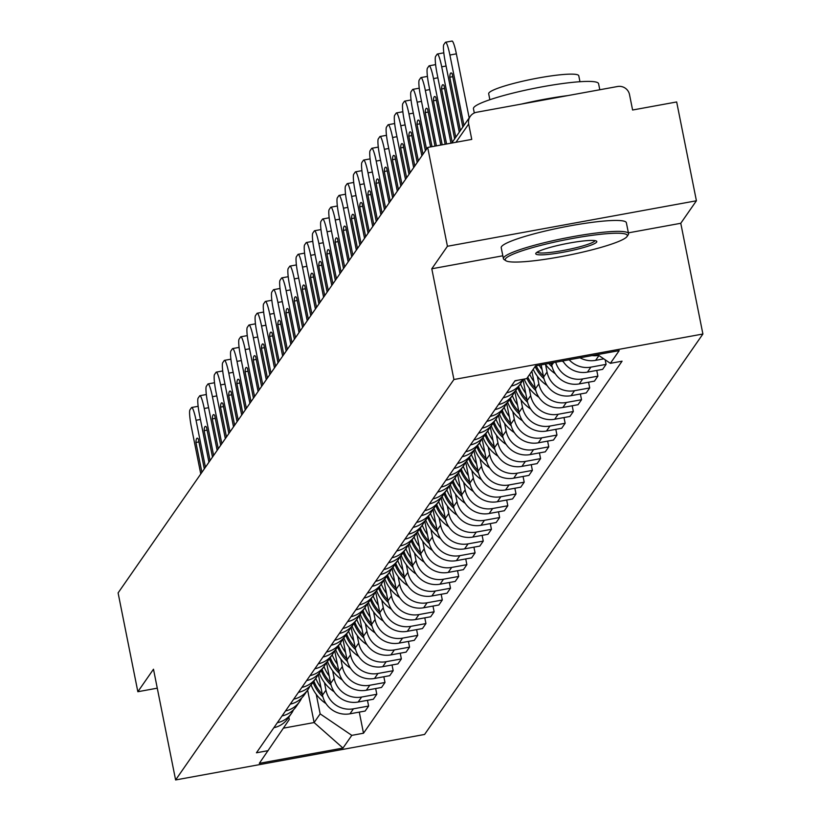 <?xml version="1.0" encoding="UTF-8"?>
<svg xmlns="http://www.w3.org/2000/svg" width="821" height="821" viewBox="0 0 821 821"><rect width="100%" height="100%" fill="white"/><g stroke="black" fill="none" stroke-linecap="round" stroke-linejoin="round"><path stroke-width="1.23" d="M696.413 200.776L447.435 246.269L427.69 147.452L118.101 592.906L137.846 691.723L153.486 669.218L175.612 779.95L424.59 734.456L702.899 334.014L680.773 223.281L696.413 200.776L676.668 101.958L632.601 110.014L629.522 94.62A10.211 10.047 34.8 0 0 617.587 86.503L476.662 112.251A10.211 10.047 34.8 0 0 468.688 124.002L455.983 142.279M447.435 246.269L431.795 268.775L453.921 379.507L175.612 779.95M427.69 147.452L471.757 139.396L468.688 124.002M137.846 691.723L157.273 688.172M318.302 674.195L322.489 695.151A23.481 23.101 34.8 0 0 349.962 713.808L365.15 711.037L368.619 706.05L353.43 708.821A23.481 23.101 -145.2 0 1 325.958 690.163L324.439 682.579M273.875 727.704A23.481 23.101 34.8 0 0 287.997 718.375L291.455 713.398A23.481 23.101 -145.2 0 1 277.334 722.716M367.469 700.323L368.619 706.05M293.508 709.775A23.481 23.101 -145.2 0 1 291.455 713.398M326.491 662.414L330.678 683.37A23.481 23.101 34.8 0 0 358.151 702.027L373.339 699.246L376.808 694.268L361.62 697.039A23.481 23.101 -145.2 0 1 334.147 678.382L332.628 670.798M282.065 715.922A23.481 23.101 34.8 0 0 296.186 706.594L299.644 701.606A23.481 23.101 -145.2 0 1 285.523 710.935M375.659 688.542L376.808 694.268M301.697 697.994A23.481 23.101 -145.2 0 1 299.644 701.606M334.681 650.632L338.868 671.588A23.481 23.101 34.8 0 0 366.34 690.245L381.529 687.464L384.987 682.487L369.809 685.258A23.481 23.101 -145.2 0 1 342.336 666.601L340.818 659.017M290.254 704.141A23.481 23.101 34.8 0 0 304.375 694.812L307.834 689.825A23.481 23.101 -145.2 0 1 293.713 699.153M383.848 676.761L384.987 682.487M309.886 686.212A23.481 23.101 -145.2 0 1 307.834 689.825M342.87 638.851L347.057 659.807A23.481 23.101 34.8 0 0 374.53 678.464L389.718 675.683L393.177 670.706L377.988 673.477A23.481 23.101 -145.2 0 1 350.526 654.819L349.007 647.235M298.444 692.36A23.481 23.101 34.8 0 0 312.555 683.031L316.023 678.043A23.481 23.101 -145.2 0 1 301.902 687.372M392.038 664.979L393.177 670.706M318.076 674.431A23.481 23.101 -145.2 0 1 316.023 678.043M351.06 627.07L355.247 648.026A23.481 23.101 34.8 0 0 382.719 666.683L397.908 663.902L401.366 658.924L386.178 661.695A23.481 23.101 -145.2 0 1 358.715 643.038L357.197 635.454M306.633 680.578A23.481 23.101 34.8 0 0 320.744 671.25L324.213 666.262A23.481 23.101 -145.2 0 1 310.092 675.591M400.227 653.198L401.366 658.924M326.265 662.65A23.481 23.101 -145.2 0 1 324.213 666.262M359.249 615.288L363.436 636.244A23.481 23.101 34.8 0 0 390.909 654.901L406.097 652.12L409.556 647.133L394.367 649.914A23.481 23.101 -145.2 0 1 366.905 631.257L365.386 623.673M314.812 668.797A23.481 23.101 34.8 0 0 328.934 659.468L332.402 654.481A23.481 23.101 -145.2 0 1 318.281 663.809M408.417 641.417L409.556 647.133M334.455 650.868A23.481 23.101 -145.2 0 1 332.402 654.481M367.439 603.507L371.626 624.463A23.481 23.101 34.8 0 0 399.098 643.12L414.287 640.339L417.745 635.351L402.557 638.133A23.481 23.101 -145.2 0 1 375.084 619.475L373.576 611.881M323.002 657.005A23.481 23.101 34.8 0 0 337.123 647.687L340.592 642.699A23.481 23.101 -145.2 0 1 326.471 652.028M416.606 629.635L417.745 635.351M342.644 639.087A23.481 23.101 -145.2 0 1 340.592 642.699M375.628 591.725L379.815 612.671A23.481 23.101 34.8 0 0 407.288 631.328L422.466 628.558L425.935 623.57L410.746 626.351A23.481 23.101 -145.2 0 1 383.274 607.694L381.765 600.1M331.191 645.224A23.481 23.101 34.8 0 0 345.313 635.906L348.781 630.918A23.481 23.101 -145.2 0 1 334.66 640.247M424.796 617.844L425.935 623.57M350.834 627.306A23.481 23.101 -145.2 0 1 348.781 630.918M383.818 579.944L388.005 600.89A23.481 23.101 34.8 0 0 415.467 619.547L430.656 616.776L434.124 611.789L418.936 614.57A23.481 23.101 -145.2 0 1 391.463 595.913L389.954 588.318M339.381 633.443A23.481 23.101 34.8 0 0 353.502 624.124L356.971 619.137A23.481 23.101 -145.2 0 1 342.85 628.465M432.985 606.062L434.124 611.789M359.013 615.524A23.481 23.101 -145.2 0 1 356.971 619.137M392.007 568.163L396.194 589.109A23.481 23.101 34.8 0 0 423.657 607.766L438.845 604.995L442.314 600.007L427.125 602.788A23.481 23.101 -145.2 0 1 399.653 584.131L398.134 576.537M347.57 621.661A23.481 23.101 34.8 0 0 361.692 612.343L365.16 607.355A23.481 23.101 -145.2 0 1 351.039 616.684M441.164 594.281L442.314 600.007M367.203 603.743A23.481 23.101 -145.2 0 1 365.16 607.355M400.196 556.381L404.384 577.327A23.481 23.101 34.8 0 0 431.846 595.984L447.035 593.214L450.503 588.226L435.315 591.007A23.481 23.101 -145.2 0 1 407.842 572.35L406.323 564.756M355.76 609.88A23.481 23.101 34.8 0 0 369.881 600.562L373.35 595.574A23.481 23.101 -145.2 0 1 359.229 604.892M449.354 582.5L450.503 588.226M375.392 591.962A23.481 23.101 -145.2 0 1 373.35 595.574M408.376 544.6L412.563 565.546A23.481 23.101 34.8 0 0 440.035 584.203L455.224 581.432L458.693 576.445L443.504 579.216A23.481 23.101 -145.2 0 1 416.031 560.558L414.513 552.974M363.949 598.099A23.481 23.101 34.8 0 0 378.071 588.78L381.529 583.793A23.481 23.101 -145.2 0 1 367.418 593.111M457.543 570.718L458.693 576.445M383.581 580.18A23.481 23.101 -145.2 0 1 381.529 583.793M416.565 532.819L420.752 553.765A23.481 23.101 34.8 0 0 448.225 572.422L463.413 569.651L466.882 564.663L451.694 567.434A23.481 23.101 -145.2 0 1 424.221 548.777L422.702 541.193M372.139 586.317A23.481 23.101 34.8 0 0 386.26 576.989L389.718 572.011A23.481 23.101 -145.2 0 1 375.597 581.33M465.733 558.937L466.882 564.663M391.771 568.389A23.481 23.101 -145.2 0 1 389.718 572.011M424.755 521.037L428.942 541.983A23.481 23.101 34.8 0 0 456.414 560.64L471.603 557.87L475.072 552.882L459.883 555.653A23.481 23.101 -145.2 0 1 432.41 536.996L430.892 529.412M380.328 574.536A23.481 23.101 34.8 0 0 394.449 565.207L397.908 560.23A23.481 23.101 -145.2 0 1 383.787 569.548M473.922 547.155L475.072 552.882M399.96 556.607A23.481 23.101 -145.2 0 1 397.908 560.23M432.944 509.246L437.131 530.202A23.481 23.101 34.8 0 0 464.604 548.859L479.792 546.088L483.261 541.101L468.073 543.871A23.481 23.101 -145.2 0 1 440.6 525.214L439.081 517.63M388.518 562.754A23.481 23.101 34.8 0 0 402.639 553.426L406.097 548.449A23.481 23.101 -145.2 0 1 391.976 557.767M482.112 535.374L483.261 541.101M408.15 544.826A23.481 23.101 -145.2 0 1 406.097 548.449M441.134 497.464L445.321 518.42A23.481 23.101 34.8 0 0 472.793 537.078L487.982 534.297L491.44 529.319L476.252 532.09A23.481 23.101 -145.2 0 1 448.789 513.433L447.271 505.849M396.707 550.973A23.481 23.101 34.8 0 0 410.828 541.644L414.287 536.667A23.481 23.101 -145.2 0 1 400.166 545.986M490.301 523.593L491.44 529.319M416.339 533.045A23.481 23.101 -145.2 0 1 414.287 536.667M449.323 485.683L453.51 506.639A23.481 23.101 34.8 0 0 480.983 525.296L496.171 522.515L499.63 517.538L484.441 520.309A23.481 23.101 -145.2 0 1 456.979 501.652L455.46 494.068M404.897 539.192A23.481 23.101 34.8 0 0 419.008 529.863L422.476 524.876A23.481 23.101 -145.2 0 1 408.355 534.204M498.491 511.811L499.63 517.538M424.529 521.263A23.481 23.101 -145.2 0 1 422.476 524.876M457.513 473.902L461.7 494.858A23.481 23.101 34.8 0 0 489.172 513.515L504.361 510.734L507.819 505.757L492.631 508.527A23.481 23.101 -145.2 0 1 465.168 489.87L463.649 482.286M413.076 527.41A23.481 23.101 34.8 0 0 427.197 518.082L430.666 513.094A23.481 23.101 -145.2 0 1 416.545 522.423M506.68 500.03L507.819 505.757M432.718 509.482A23.481 23.101 -145.2 0 1 430.666 513.094M465.702 462.12L469.889 483.076A23.481 23.101 34.8 0 0 497.362 501.734L512.55 498.952L516.009 493.975L500.82 496.746A23.481 23.101 -145.2 0 1 473.348 478.089L471.839 470.505M421.265 515.629A23.481 23.101 34.8 0 0 435.387 506.3L438.855 501.313A23.481 23.101 -145.2 0 1 424.734 510.641M514.87 488.249L516.009 493.975M440.908 497.7A23.481 23.101 -145.2 0 1 438.855 501.313M473.891 450.339L478.079 471.295A23.481 23.101 34.8 0 0 505.551 489.952L520.74 487.171L524.198 482.184L509.01 484.965A23.481 23.101 -145.2 0 1 481.537 466.307L480.028 458.723M429.455 503.848A23.481 23.101 34.8 0 0 443.576 494.519L447.045 489.532A23.481 23.101 -145.2 0 1 432.924 498.86M523.059 476.467L524.198 482.184M449.097 485.919A23.481 23.101 -145.2 0 1 447.045 489.532M482.081 438.558L486.268 459.514A23.481 23.101 34.8 0 0 513.741 478.171L528.919 475.39L532.388 470.402L517.199 473.183A23.481 23.101 -145.2 0 1 489.727 454.526L488.218 446.942M437.644 492.056A23.481 23.101 34.8 0 0 451.766 482.738L455.234 477.75A23.481 23.101 -145.2 0 1 441.113 487.079M531.249 464.686L532.388 470.402M457.276 474.138A23.481 23.101 -145.2 0 1 455.234 477.75M490.27 426.776L494.458 447.732A23.481 23.101 34.8 0 0 521.92 466.379L537.108 463.608L540.577 458.621L525.389 461.402A23.481 23.101 -145.2 0 1 497.916 442.745L496.397 435.151M445.834 480.275A23.481 23.101 34.8 0 0 459.955 470.956L463.424 465.969A23.481 23.101 -145.2 0 1 449.303 475.297M539.428 452.894L540.577 458.621M465.466 462.356A23.481 23.101 -145.2 0 1 463.424 465.969M498.46 414.995L502.647 435.941A23.481 23.101 34.8 0 0 530.109 454.598L545.298 451.827L548.767 446.84L533.578 449.621A23.481 23.101 -145.2 0 1 506.105 430.963L504.587 423.369M454.023 468.493A23.481 23.101 34.8 0 0 468.144 459.175L471.613 454.187A23.481 23.101 -145.2 0 1 457.492 463.516M547.617 441.113L548.767 446.84M473.655 450.575A23.481 23.101 -145.2 0 1 471.613 454.187M506.649 403.214L510.826 424.159A23.481 23.101 34.8 0 0 538.299 442.817L553.487 440.046L556.956 435.058L541.768 437.839A23.481 23.101 -145.2 0 1 514.295 419.182L512.776 411.588M462.213 456.712A23.481 23.101 34.8 0 0 476.334 447.394L479.792 442.406A23.481 23.101 -145.2 0 1 465.681 451.735M555.807 429.332L556.956 435.058M481.845 438.794A23.481 23.101 -145.2 0 1 479.792 442.406M514.829 391.432L519.016 412.378A23.481 23.101 34.8 0 0 546.488 431.035L561.677 428.264L565.146 423.277L549.957 426.058A23.481 23.101 -145.2 0 1 522.484 407.401L520.966 399.806M470.402 444.931A23.481 23.101 34.8 0 0 484.523 435.612L487.982 430.625A23.481 23.101 -145.2 0 1 473.871 439.953M563.996 417.55L565.146 423.277M490.034 427.012A23.481 23.101 -145.2 0 1 487.982 430.625M523.018 379.651L527.205 400.597A23.481 23.101 34.8 0 0 554.678 419.254L569.866 416.483L573.335 411.495L558.147 414.277A23.481 23.101 -145.2 0 1 530.674 395.619L529.155 388.025M478.592 433.149A23.481 23.101 34.8 0 0 492.713 423.831L496.171 418.843A23.481 23.101 -145.2 0 1 482.05 428.162M572.186 405.769L573.335 411.495M498.224 415.231A23.481 23.101 -145.2 0 1 496.171 418.843M531.875 371.184L535.395 388.815A23.481 23.101 34.8 0 0 562.867 407.473L578.056 404.702L581.525 399.714L566.336 402.485A23.481 23.101 -145.2 0 1 538.863 383.828L537.345 376.244M486.781 421.368A23.481 23.101 34.8 0 0 500.902 412.05L504.361 407.062A23.481 23.101 -145.2 0 1 490.24 416.38M580.375 393.988L581.525 399.714M506.413 403.439A23.481 23.101 -145.2 0 1 504.361 407.062M541.162 364.893L543.584 377.034A23.481 23.101 34.8 0 0 571.057 395.691L586.245 392.92L589.704 387.933L574.526 390.704A23.481 23.101 -145.2 0 1 547.053 372.046L545.534 364.462M494.971 409.587A23.481 23.101 34.8 0 0 509.092 400.258L512.55 395.281A23.481 23.101 -145.2 0 1 498.429 404.599M588.565 382.206L589.704 387.933M514.603 391.658A23.481 23.101 -145.2 0 1 512.55 395.281M551.332 363.036L551.774 365.253A23.481 23.101 34.8 0 0 579.246 383.91L594.435 381.139L597.893 376.151L582.705 378.922A23.481 23.101 -145.2 0 1 555.725 362.225M503.16 397.805A23.481 23.101 34.8 0 0 517.271 388.477L520.74 383.499A23.481 23.101 -145.2 0 1 506.619 392.818M596.754 370.425L597.893 376.151M522.792 379.877A23.481 23.101 -145.2 0 1 520.74 383.499M562.847 360.932A23.481 23.101 34.8 0 0 587.436 372.129L602.624 369.358L606.083 364.37L590.894 367.141A23.481 23.101 -145.2 0 1 569.158 359.772M511.35 386.024A23.481 23.101 34.8 0 0 523.449 379.199M605.169 359.783L606.083 364.37M517.569 380.277A23.481 23.101 -145.2 0 1 514.808 381.036M580.006 357.792A23.481 23.101 34.8 0 0 595.625 360.347L603.794 358.849M598.745 355.421A23.481 23.101 -145.2 0 1 592.115 355.575M307.629 690.122L314.115 722.552L320.149 713.87L316.249 694.361M288.818 717.195L289.279 719.504L259.323 763.335L342.983 748.054L314.115 722.552L283.399 728.165M320.149 713.87L351.799 735.359L363.498 733.225L622.072 361.178L610.372 363.323L619.188 350.629L535.538 365.92L526.713 378.604L515.013 380.749L256.439 752.785L268.139 750.651M351.799 735.359L342.983 748.054M702.899 334.014L453.921 379.507M680.773 223.281L628.383 232.856M502.832 255.793L431.795 268.775M359.28 712.105L363.498 733.225M610.372 363.323L597.524 354.59M313.047 682.323A38.792 38.156 34.8 0 0 322.91 696.896M326.009 703.618A38.792 38.156 -145.2 0 1 311.077 684.94M205.435 467.241L196.045 420.27A15.312 1.97 -100.4 0 0 191.724 407.473A15.312 1.97 -100.4 0 0 191.498 407.647L189.969 409.833A15.312 1.97 79.6 0 0 191.375 426.992L200.765 473.963M204.306 468.863L198.333 438.989A31.65 4.074 -100.4 0 0 197.153 438.188A31.65 4.074 -100.4 0 0 195.921 442.468L201.894 472.342M322.325 694.289A38.792 38.156 -145.2 0 1 313.889 681.122M321.011 687.762A38.792 38.156 -145.2 0 1 315.808 678.362M191.724 407.473L198.148 406.303A15.312 1.97 -100.4 0 0 197.974 406.457M198.918 441.924L195.921 442.468M321.237 670.541A38.792 38.156 34.8 0 0 331.099 685.114M334.198 691.836A38.792 38.156 -145.2 0 1 319.266 673.158M213.624 455.46L204.234 408.489A15.312 1.97 -100.4 0 0 199.914 395.691A15.312 1.97 -100.4 0 0 199.688 395.866L198.159 398.052A15.312 1.97 79.6 0 0 199.565 415.21L208.945 462.182M212.495 457.081L206.523 427.207A31.65 4.074 -100.4 0 0 205.342 426.407A31.65 4.074 -100.4 0 0 204.111 430.686L210.073 460.56M330.504 682.508A38.792 38.156 -145.2 0 1 322.078 669.341M329.2 675.981A38.792 38.156 -145.2 0 1 323.997 666.58M199.914 395.691L206.338 394.521A15.312 1.97 -100.4 0 0 206.153 394.675M207.108 430.132L204.111 430.686M329.426 658.76A38.792 38.156 34.8 0 0 339.289 673.333M342.388 680.055A38.792 38.156 -145.2 0 1 327.456 661.377M221.814 443.679L212.423 396.707A15.312 1.97 -100.4 0 0 208.093 383.91A15.312 1.97 -100.4 0 0 207.877 384.084L206.348 386.27A15.312 1.97 79.6 0 0 207.754 403.429L217.134 450.401M220.685 445.3L214.712 415.426A31.65 4.074 -100.4 0 0 213.532 414.626A31.65 4.074 -100.4 0 0 212.3 418.905L218.263 448.779M338.693 670.726A38.792 38.156 -145.2 0 1 330.268 657.549M337.39 664.199A38.792 38.156 -145.2 0 1 332.187 654.799M208.093 383.91L214.527 382.74A15.312 1.97 -100.4 0 0 214.343 382.894M215.297 418.351L212.3 418.905M337.616 646.979A38.792 38.156 34.8 0 0 347.478 661.552M350.577 668.273A38.792 38.156 -145.2 0 1 335.645 649.596M230.003 431.897L220.613 384.926A15.312 1.97 -100.4 0 0 216.282 372.129A15.312 1.97 -100.4 0 0 216.067 372.293L214.538 374.489A15.312 1.97 79.6 0 0 215.944 391.648L225.323 438.619M228.874 433.519L222.901 403.645A31.65 4.074 -100.4 0 0 221.721 402.844A31.65 4.074 -100.4 0 0 220.49 407.124L226.452 436.998M346.883 658.945A38.792 38.156 -145.2 0 1 338.457 645.768M345.579 652.418A38.792 38.156 -145.2 0 1 340.376 643.017M216.282 372.129L222.717 370.959A15.312 1.97 -100.4 0 0 222.532 371.113M223.486 406.569L220.49 407.124M345.805 635.197A38.792 38.156 34.8 0 0 355.667 649.77M358.767 656.492A38.792 38.156 -145.2 0 1 343.835 637.814M238.182 420.116L228.802 373.145A15.312 1.97 -100.4 0 0 224.472 360.347A15.312 1.97 -100.4 0 0 224.246 360.511L222.727 362.708A15.312 1.97 79.6 0 0 224.133 379.866L233.513 426.838M237.053 421.737L231.091 391.863A31.65 4.074 -100.4 0 0 229.911 391.063A31.65 4.074 -100.4 0 0 228.679 395.342L234.642 425.216M355.072 647.164A38.792 38.156 -145.2 0 1 346.647 633.986M353.769 640.637A38.792 38.156 -145.2 0 1 348.556 631.236M224.472 360.347L230.896 359.177A15.312 1.97 -100.4 0 0 230.722 359.331M231.676 394.788L228.679 395.342M353.995 623.416A38.792 38.156 34.8 0 0 363.857 637.989M366.956 644.711A38.792 38.156 -145.2 0 1 352.024 626.033M246.372 408.335L236.992 361.363A15.312 1.97 -100.4 0 0 232.661 348.566A15.312 1.97 -100.4 0 0 232.435 348.73L230.917 350.926A15.312 1.97 79.6 0 0 232.322 368.085L241.702 415.057M245.243 409.956L239.28 380.082A31.65 4.074 -100.4 0 0 238.09 379.281A31.65 4.074 -100.4 0 0 236.859 383.561L242.831 413.435M363.262 635.372A38.792 38.156 -145.2 0 1 354.836 622.205M361.958 628.855A38.792 38.156 -145.2 0 1 356.745 619.455M232.661 348.566L239.085 347.396A15.312 1.97 -100.4 0 0 238.911 347.55M239.865 383.007L236.859 383.561M627.018 236.54A62.273 7.851 168.7 0 0 627.039 236.52A62.273 7.851 168.7 0 0 572.586 238.449A62.273 7.851 168.7 0 0 505.52 258.748A62.273 7.851 168.7 0 0 505.89 260.729A62.273 7.851 168.7 0 0 567.722 255.352A62.273 7.851 168.7 0 0 627.018 236.54M505.89 260.729L504.115 259.559A63.812 8.036 -11.3 0 1 503.406 258.656A63.812 8.036 -11.3 0 1 503.725 257.527A63.812 8.036 -11.3 0 1 568.471 237.474A63.812 8.036 -11.3 0 1 628.547 233.646A63.812 8.036 -11.3 0 1 628.239 234.755A63.812 8.036 -11.3 0 1 628.219 234.775L627.039 236.52M596.651 242.092A31.136 3.92 -11.3 0 1 563.114 252.242A31.136 3.92 -11.3 0 1 535.887 253.207A31.136 3.92 -11.3 0 1 535.897 253.196A31.136 3.92 -11.3 0 1 565.546 243.786A31.136 3.92 -11.3 0 1 596.457 241.107A31.136 3.92 -11.3 0 1 596.651 242.092M537.078 252.211A29.607 3.736 168.7 0 0 565.885 249.974A29.607 3.736 168.7 0 0 594.856 240.881A29.607 3.736 168.7 0 0 594.979 240.635M474.302 112.99L473.44 108.69A63.812 8.036 -11.3 0 1 473.768 107.561A63.812 8.036 -11.3 0 1 538.504 87.508A63.812 8.036 -11.3 0 1 598.581 83.691L599.792 89.756M521.345 104.093A63.812 8.036 -11.3 0 1 567.804 95.595M489.86 99.721L488.68 93.768A45.945 5.788 -11.3 0 1 488.906 92.958A45.945 5.788 -11.3 0 1 535.528 78.518A45.945 5.788 -11.3 0 1 578.774 75.768L579.965 81.72M503.406 258.656L501.221 247.737A63.812 8.036 -11.3 0 1 501.549 246.598A63.812 8.036 -11.3 0 1 566.285 226.545A63.812 8.036 -11.3 0 1 626.361 222.727L628.547 233.646M362.184 611.635A38.792 38.156 34.8 0 0 372.046 626.207M375.146 632.929A38.792 38.156 -145.2 0 1 360.214 614.241M254.561 396.553L245.181 349.582A15.312 1.97 -100.4 0 0 240.851 336.784A15.312 1.97 -100.4 0 0 240.625 336.949L239.106 339.145A15.312 1.97 79.6 0 0 240.512 356.304L249.892 403.275M253.432 398.175L247.47 368.301A31.65 4.074 -100.4 0 0 246.279 367.5A31.65 4.074 -100.4 0 0 245.048 371.78L251.021 401.654M371.451 623.591A38.792 38.156 -145.2 0 1 363.026 610.424M370.148 617.074A38.792 38.156 -145.2 0 1 364.935 607.673M240.851 336.784L247.275 335.615A15.312 1.97 -100.4 0 0 247.1 335.768M248.055 371.225L245.048 371.78M370.374 599.853A38.792 38.156 34.8 0 0 380.236 614.426M383.335 621.148A38.792 38.156 -145.2 0 1 368.403 602.46M262.751 384.772L253.371 337.8A15.312 1.97 -100.4 0 0 249.04 325.003A15.312 1.97 -100.4 0 0 248.814 325.167L247.295 327.363A15.312 1.97 79.6 0 0 248.691 344.522L258.081 391.494M261.622 386.393L255.659 356.519A31.65 4.074 -100.4 0 0 254.469 355.709A31.65 4.074 -100.4 0 0 253.237 359.988L259.21 389.872M379.641 611.809A38.792 38.156 -145.2 0 1 371.215 598.642M378.337 605.282A38.792 38.156 -145.2 0 1 373.124 595.892M249.04 325.003L255.464 323.823A15.312 1.97 -100.4 0 0 255.29 323.987M256.244 359.444L253.237 359.988M378.563 588.072A38.792 38.156 34.8 0 0 388.425 602.645M391.525 609.367A38.792 38.156 -145.2 0 1 376.582 590.679M270.94 372.991L261.56 326.019A15.312 1.97 -100.4 0 0 257.23 313.222A15.312 1.97 -100.4 0 0 257.004 313.386L255.485 315.582A15.312 1.97 79.6 0 0 256.881 332.741L266.271 379.713M269.811 374.612L263.839 344.738A31.65 4.074 -100.4 0 0 262.658 343.927A31.65 4.074 -100.4 0 0 261.427 348.207L267.4 378.081M387.83 600.028A38.792 38.156 -145.2 0 1 379.394 586.861M386.527 593.501A38.792 38.156 -145.2 0 1 381.313 584.1M257.23 313.222L263.654 312.042A15.312 1.97 -100.4 0 0 263.479 312.206M264.424 347.663L261.427 348.207M386.753 576.291A38.792 38.156 34.8 0 0 396.615 590.863M399.714 597.585A38.792 38.156 -145.2 0 1 384.772 578.897M279.13 361.209L269.75 314.238A15.312 1.97 -100.4 0 0 265.419 301.44A15.312 1.97 -100.4 0 0 265.193 301.605L263.674 303.791A15.312 1.97 79.6 0 0 265.07 320.96L274.46 367.931M278.001 362.831L272.028 332.957A31.65 4.074 -100.4 0 0 270.848 332.146A31.65 4.074 -100.4 0 0 269.616 336.425L275.589 366.299M396.02 588.247A38.792 38.156 -145.2 0 1 387.584 575.08M394.716 581.72A38.792 38.156 -145.2 0 1 389.503 572.319M265.419 301.44L271.843 300.26A15.312 1.97 -100.4 0 0 271.669 300.424M272.613 335.881L269.616 336.425M394.932 564.509A38.792 38.156 34.8 0 0 404.794 579.082M407.904 585.794A38.792 38.156 -145.2 0 1 392.961 567.116M287.319 349.428L277.929 302.456A15.312 1.97 -100.4 0 0 273.609 289.659A15.312 1.97 -100.4 0 0 273.383 289.823L271.864 292.009A15.312 1.97 79.6 0 0 273.26 309.178L282.65 356.15M286.19 351.049L280.218 321.175A31.65 4.074 -100.4 0 0 279.037 320.364A31.65 4.074 -100.4 0 0 277.806 324.644L283.779 354.518M404.209 576.465A38.792 38.156 -145.2 0 1 395.773 563.298M402.906 569.938A38.792 38.156 -145.2 0 1 397.692 560.538M273.609 289.659L280.033 288.479A15.312 1.97 -100.4 0 0 279.858 288.643M280.803 324.1L277.806 324.644M403.121 552.728A38.792 38.156 34.8 0 0 412.984 567.301M416.093 574.012A38.792 38.156 -145.2 0 1 401.151 555.335M295.509 337.636L286.119 290.675A15.312 1.97 -100.4 0 0 281.798 277.878A15.312 1.97 -100.4 0 0 281.572 278.042L280.053 280.228A15.312 1.97 79.6 0 0 281.449 297.397L290.839 344.358M294.38 339.268L288.407 309.394A31.65 4.074 -100.4 0 0 287.227 308.583A31.65 4.074 -100.4 0 0 285.995 312.863L291.968 342.737M412.399 564.684A38.792 38.156 -145.2 0 1 403.963 551.517M411.095 558.157A38.792 38.156 -145.2 0 1 405.882 548.756M288.992 312.319L285.995 312.863M411.311 540.947A38.792 38.156 34.8 0 0 421.173 555.519M424.272 562.231A38.792 38.156 -145.2 0 1 409.34 543.553M303.698 325.855L294.308 278.894A15.312 1.97 -100.4 0 0 289.987 266.096A15.312 1.97 -100.4 0 0 289.762 266.261L288.233 268.446A15.312 1.97 79.6 0 0 289.639 285.616L299.029 332.577M302.569 327.487L296.597 297.613A31.65 4.074 -100.4 0 0 295.416 296.802A31.65 4.074 -100.4 0 0 294.185 301.081L300.158 330.955M420.588 552.902A38.792 38.156 -145.2 0 1 412.152 539.736M419.274 546.375A38.792 38.156 -145.2 0 1 414.071 536.975M289.987 266.096L296.412 264.916A15.312 1.97 -100.4 0 0 296.237 265.08M297.181 300.537L294.185 301.081M419.5 529.155A38.792 38.156 34.8 0 0 429.362 543.728M432.462 550.45A38.792 38.156 -145.2 0 1 417.53 531.772M311.888 314.074L302.497 267.112A15.312 1.97 -100.4 0 0 298.177 254.305A15.312 1.97 -100.4 0 0 297.951 254.479L296.422 256.665A15.312 1.97 79.6 0 0 297.828 273.834L307.218 320.795M310.759 315.705L304.786 285.831A31.65 4.074 -100.4 0 0 303.606 285.02A31.65 4.074 -100.4 0 0 302.374 289.3L308.337 319.174M428.767 541.121A38.792 38.156 -145.2 0 1 420.342 527.954M427.464 534.594A38.792 38.156 -145.2 0 1 422.261 525.194M298.177 254.305L304.601 253.135A15.312 1.97 -100.4 0 0 304.417 253.299M305.371 288.756L302.374 289.3M427.69 517.374A38.792 38.156 34.8 0 0 437.552 531.946M440.651 538.668A38.792 38.156 -145.2 0 1 425.719 519.991M320.077 302.292L310.687 255.331A15.312 1.97 -100.4 0 0 306.356 242.523A15.312 1.97 -100.4 0 0 306.141 242.698L304.612 244.884A15.312 1.97 79.6 0 0 306.017 262.053L315.397 309.014M318.948 303.914L312.975 274.04A31.65 4.074 -100.4 0 0 311.795 273.239A31.65 4.074 -100.4 0 0 310.564 277.519L316.526 307.393M436.957 529.34A38.792 38.156 -145.2 0 1 428.531 516.173M435.653 522.813A38.792 38.156 -145.2 0 1 430.45 513.412M306.356 242.523L312.791 241.353A15.312 1.97 -100.4 0 0 312.606 241.507M313.56 276.975L310.564 277.519M435.879 505.592A38.792 38.156 34.8 0 0 445.741 520.165M448.841 526.887A38.792 38.156 -145.2 0 1 433.909 508.209M328.267 290.511L318.876 243.539A15.312 1.97 -100.4 0 0 314.546 230.742A15.312 1.97 -100.4 0 0 314.33 230.917L312.801 233.102A15.312 1.97 79.6 0 0 314.207 250.261L323.587 297.233M327.138 292.132L321.165 262.258A31.65 4.074 -100.4 0 0 319.985 261.458A31.65 4.074 -100.4 0 0 318.753 265.737L324.716 295.611M445.146 517.558A38.792 38.156 -145.2 0 1 436.721 504.392M443.843 511.031A38.792 38.156 -145.2 0 1 438.64 501.631M314.546 230.742L320.98 229.572A15.312 1.97 -100.4 0 0 320.795 229.726M321.75 265.183L318.753 265.737M444.069 493.811A38.792 38.156 34.8 0 0 453.931 508.384M457.03 515.106A38.792 38.156 -145.2 0 1 442.098 496.428M336.446 278.73L327.066 231.758A15.312 1.97 -100.4 0 0 322.735 218.961A15.312 1.97 -100.4 0 0 322.509 219.135L320.99 221.321A15.312 1.97 79.6 0 0 322.396 238.48L331.776 285.451M335.327 280.351L329.354 250.477A31.65 4.074 -100.4 0 0 328.174 249.676A31.65 4.074 -100.4 0 0 326.943 253.956L332.905 283.83M453.336 505.777A38.792 38.156 -145.2 0 1 444.91 492.61M452.032 499.25A38.792 38.156 -145.2 0 1 446.819 489.85M322.735 218.961L329.17 217.791A15.312 1.97 -100.4 0 0 328.985 217.945M329.939 253.402L326.943 253.956M452.258 482.03A38.792 38.156 34.8 0 0 462.12 496.602M465.22 503.324A38.792 38.156 -145.2 0 1 450.288 484.647M344.635 266.948L335.255 219.977A15.312 1.97 -100.4 0 0 330.925 207.179A15.312 1.97 -100.4 0 0 330.699 207.354L329.18 209.54A15.312 1.97 79.6 0 0 330.586 226.699L339.966 273.67M343.506 268.57L337.544 238.695A31.65 4.074 -100.4 0 0 336.353 237.895A31.65 4.074 -100.4 0 0 335.122 242.174L341.095 272.049M461.525 493.996A38.792 38.156 -145.2 0 1 453.1 480.819M460.222 487.469A38.792 38.156 -145.2 0 1 455.008 478.068M330.925 207.179L337.349 206.009A15.312 1.97 -100.4 0 0 337.174 206.163M338.129 241.62L335.122 242.174M460.448 470.248A38.792 38.156 34.8 0 0 470.31 484.821M473.409 491.543A38.792 38.156 -145.2 0 1 458.477 472.865M352.825 255.167L343.445 208.195A15.312 1.97 -100.4 0 0 339.114 195.398A15.312 1.97 -100.4 0 0 338.888 195.562L337.369 197.758A15.312 1.97 79.6 0 0 338.775 214.917L348.155 261.889M351.696 256.788L345.733 226.914A31.65 4.074 -100.4 0 0 344.543 226.114A31.65 4.074 -100.4 0 0 343.311 230.393L349.284 260.267M469.715 482.214A38.792 38.156 -145.2 0 1 461.289 469.037M468.411 475.687A38.792 38.156 -145.2 0 1 463.198 466.287M339.114 195.398L345.538 194.228A15.312 1.97 -100.4 0 0 345.364 194.382M346.318 229.839L343.311 230.393M468.637 458.467A38.792 38.156 34.8 0 0 478.499 473.04M481.599 479.762A38.792 38.156 -145.2 0 1 466.667 461.084M361.014 243.385L351.634 196.414A15.312 1.97 -100.4 0 0 347.304 183.617A15.312 1.97 -100.4 0 0 347.078 183.781L345.559 185.977A15.312 1.97 79.6 0 0 346.965 203.136L356.345 250.107M359.885 245.007L353.923 215.133A31.65 4.074 -100.4 0 0 352.732 214.332A31.65 4.074 -100.4 0 0 351.501 218.612L357.474 248.486M477.904 470.433A38.792 38.156 -145.2 0 1 469.479 457.256M476.601 463.906A38.792 38.156 -145.2 0 1 471.387 454.506M347.304 183.617L353.728 182.447A15.312 1.97 -100.4 0 0 353.553 182.601M354.508 218.058L351.501 218.612M476.827 446.686A38.792 38.156 34.8 0 0 486.689 461.258M489.788 467.98A38.792 38.156 -145.2 0 1 474.856 449.303M369.204 231.604L359.824 184.633A15.312 1.97 -100.4 0 0 355.493 171.835A15.312 1.97 -100.4 0 0 355.267 172L353.748 174.196A15.312 1.97 79.6 0 0 355.144 191.355L364.534 238.326M368.075 233.226L362.112 203.351A31.65 4.074 -100.4 0 0 360.922 202.551A31.65 4.074 -100.4 0 0 359.69 206.83L365.663 236.705M486.094 458.641A38.792 38.156 -145.2 0 1 477.658 445.475M484.79 452.125A38.792 38.156 -145.2 0 1 479.577 442.724M355.493 171.835L361.917 170.665A15.312 1.97 -100.4 0 0 361.743 170.819M362.687 206.276L359.69 206.83M485.016 434.904A38.792 38.156 34.8 0 0 494.878 449.477M497.978 456.199A38.792 38.156 -145.2 0 1 483.035 437.511M377.393 219.823L368.013 172.851A15.312 1.97 -100.4 0 0 363.682 160.054A15.312 1.97 -100.4 0 0 363.457 160.218L361.938 162.414A15.312 1.97 79.6 0 0 363.334 179.573L372.724 226.545M376.264 221.444L370.292 191.57A31.65 4.074 -100.4 0 0 369.111 190.759A31.65 4.074 -100.4 0 0 367.88 195.039L373.853 224.923M494.283 446.86A38.792 38.156 -145.2 0 1 485.847 433.693M492.98 440.343A38.792 38.156 -145.2 0 1 487.766 430.943M363.682 160.054L370.107 158.884A15.312 1.97 -100.4 0 0 369.932 159.038M370.876 194.495L367.88 195.039M493.195 423.123A38.792 38.156 34.8 0 0 503.057 437.696M506.167 444.418A38.792 38.156 -145.2 0 1 491.225 425.73M385.583 208.041L376.192 161.07A15.312 1.97 -100.4 0 0 371.872 148.273A15.312 1.97 -100.4 0 0 371.646 148.437L370.127 150.633A15.312 1.97 79.6 0 0 371.523 167.792L380.913 214.763M384.454 209.663L378.481 179.789A31.65 4.074 -100.4 0 0 377.301 178.978A31.65 4.074 -100.4 0 0 376.069 183.257L382.042 213.132M502.473 435.079A38.792 38.156 -145.2 0 1 494.037 421.912M501.169 428.552A38.792 38.156 -145.2 0 1 495.956 419.162M371.872 148.273L378.296 147.092A15.312 1.97 -100.4 0 0 378.122 147.257M379.066 182.714L376.069 183.257M501.385 411.342A38.792 38.156 34.8 0 0 511.247 425.914M514.357 432.636A38.792 38.156 -145.2 0 1 499.414 413.948M393.772 196.26L384.382 149.289A15.312 1.97 -100.4 0 0 380.061 136.491A15.312 1.97 -100.4 0 0 379.836 136.655L378.317 138.852A15.312 1.97 79.6 0 0 379.713 156.011L389.103 202.982M392.643 197.882L386.67 168.007A31.65 4.074 -100.4 0 0 385.49 167.197A31.65 4.074 -100.4 0 0 384.259 171.476L390.232 201.35M510.662 423.297A38.792 38.156 -145.2 0 1 502.226 410.131M509.359 416.77A38.792 38.156 -145.2 0 1 504.145 407.37M380.061 136.491L386.486 135.311A15.312 1.97 -100.4 0 0 386.311 135.475M387.255 170.932L384.259 171.476M509.574 399.56A38.792 38.156 34.8 0 0 519.436 414.133M522.536 420.845A38.792 38.156 -145.2 0 1 507.604 402.167M401.962 184.479L392.571 137.507A15.312 1.97 -100.4 0 0 388.251 124.71A15.312 1.97 -100.4 0 0 388.025 124.874L386.496 127.06A15.312 1.97 79.6 0 0 387.902 144.229L397.292 191.201M400.833 186.1L394.86 156.226A31.65 4.074 -100.4 0 0 393.68 155.415A31.65 4.074 -100.4 0 0 392.448 159.695L398.421 189.569M518.851 411.516A38.792 38.156 -145.2 0 1 510.416 398.349M517.548 404.989A38.792 38.156 -145.2 0 1 512.335 395.589M395.445 159.151L392.448 159.695M517.764 387.779A38.792 38.156 34.8 0 0 527.626 402.352M530.725 409.063A38.792 38.156 -145.2 0 1 515.793 390.386M410.151 172.697L400.761 125.726A15.312 1.97 -100.4 0 0 396.44 112.929A15.312 1.97 -100.4 0 0 396.215 113.093L394.685 115.279A15.312 1.97 79.6 0 0 396.091 132.448L405.482 179.419M409.022 174.319L403.049 144.445A31.65 4.074 -100.4 0 0 401.869 143.634A31.65 4.074 -100.4 0 0 400.638 147.913L406.611 177.788M527.041 399.735A38.792 38.156 -145.2 0 1 518.605 386.568M525.727 393.208A38.792 38.156 -145.2 0 1 520.524 383.807M396.44 112.929L402.865 111.748A15.312 1.97 -100.4 0 0 402.69 111.913M403.634 147.37L400.638 147.913M526.928 378.296A38.792 38.156 34.8 0 0 535.815 390.57M538.915 397.282A38.792 38.156 -145.2 0 1 524.167 379.076M418.341 160.906L408.95 113.945A15.312 1.97 -100.4 0 0 404.63 101.147A15.312 1.97 -100.4 0 0 404.404 101.311L402.875 103.497A15.312 1.97 79.6 0 0 404.281 120.666L413.661 167.628M417.212 162.537L411.239 132.663A31.65 4.074 -100.4 0 0 410.059 131.853A31.65 4.074 -100.4 0 0 408.827 136.132L414.79 166.006M535.22 387.953A38.792 38.156 -145.2 0 1 527.77 377.085M533.917 381.426A38.792 38.156 -145.2 0 1 529.689 374.335M404.63 101.147L411.054 99.967A15.312 1.97 -100.4 0 0 410.869 100.131M411.824 135.588L408.827 136.132M535.118 366.515A38.792 38.156 34.8 0 0 544.005 378.779M547.104 385.501A38.792 38.156 -145.2 0 1 533.198 369.276M426.53 149.124L417.14 102.163A15.312 1.97 -100.4 0 0 412.809 89.366A15.312 1.97 -100.4 0 0 412.594 89.53L411.064 91.716A15.312 1.97 79.6 0 0 412.47 108.885L421.85 155.846M425.401 150.756L419.428 120.882A31.65 4.074 -100.4 0 0 418.248 120.071A31.65 4.074 -100.4 0 0 417.017 124.351L422.979 154.225M543.41 376.172A38.792 38.156 -145.2 0 1 536.185 365.797M542.106 369.645A38.792 38.156 -145.2 0 1 539.243 365.242M412.809 89.366L419.244 88.186A15.312 1.97 -100.4 0 0 419.059 88.35M420.013 123.807L417.017 124.351M548.859 363.487A38.792 38.156 34.8 0 0 552.194 366.997M555.294 373.719A38.792 38.156 -145.2 0 1 545.288 364.134M436.413 145.861L425.329 90.382A15.312 1.97 -100.4 0 0 420.999 77.574A15.312 1.97 -100.4 0 0 420.783 77.749L419.254 79.935A15.312 1.97 79.6 0 0 420.66 97.104L430.615 146.918M435.017 146.117L427.618 109.09A31.65 4.074 -100.4 0 0 426.438 108.29A31.65 4.074 -100.4 0 0 425.206 112.569L432.01 146.661M551.599 364.391A38.792 38.156 -145.2 0 1 550.481 363.19M420.999 77.574L427.433 76.404A15.312 1.97 -100.4 0 0 427.248 76.558M428.203 112.025L425.206 112.569M563.483 361.938A38.792 38.156 -145.2 0 1 562.2 361.045M446.583 144.003L433.519 78.6A15.312 1.97 -100.4 0 0 429.188 65.793A15.312 1.97 -100.4 0 0 428.962 65.967L427.443 68.153A15.312 1.97 79.6 0 0 428.849 85.312L440.785 145.06M445.187 144.26L435.807 97.309A31.65 4.074 -100.4 0 0 434.627 96.509A31.65 4.074 -100.4 0 0 433.396 100.788L442.191 144.804M436.392 100.244L433.396 100.788M455.768 137.21L441.708 66.809A15.312 1.97 -100.4 0 0 437.377 54.012A15.312 1.97 -100.4 0 0 437.152 54.186L435.633 56.372A15.312 1.97 79.6 0 0 437.039 73.531L450.955 143.203M454.639 138.831L443.997 85.528A31.65 4.074 -100.4 0 0 442.806 84.727A31.65 4.074 -100.4 0 0 441.575 89.007L452.227 142.3M437.377 54.012L443.802 52.842A15.312 1.97 -100.4 0 0 443.627 52.996M444.582 88.452L441.575 89.007M463.957 125.428L449.898 55.028A15.312 1.97 -100.4 0 0 445.567 42.23A15.312 1.97 -100.4 0 0 445.341 42.405L443.822 44.591A15.312 1.97 79.6 0 0 445.228 61.749L459.288 132.15M462.828 127.05L452.186 73.746A31.65 4.074 -100.4 0 0 450.996 72.946A31.65 4.074 -100.4 0 0 449.764 77.225L460.417 130.518M469.171 117.926L456.373 53.847A15.312 1.97 -100.4 0 0 452.043 41.05A15.312 1.97 -100.4 0 0 451.817 41.214M452.771 76.671L449.764 77.225M553.611 362.615L551.774 365.253M547.053 372.046L543.584 377.034M538.863 383.828L535.395 388.815M530.674 395.619L527.205 400.597M522.484 407.401L519.016 412.378M514.295 419.182L510.826 424.159M506.105 430.963L502.647 435.941M497.916 442.745L494.458 447.732M489.727 454.526L486.268 459.514M481.537 466.307L478.079 471.295M473.348 478.089L469.889 483.076M465.168 489.87L461.7 494.858M456.979 501.652L453.51 506.639M448.789 513.433L445.321 518.42M440.6 525.214L437.131 530.202M432.41 536.996L428.942 541.983M424.221 548.777L420.752 553.765M416.031 560.558L412.563 565.546M407.842 572.35L404.384 577.327M399.653 584.131L396.194 589.109M391.463 595.913L388.005 600.89M383.274 607.694L379.815 612.671M375.084 619.475L371.626 624.463M366.905 631.257L363.436 636.244M358.715 643.038L355.247 648.026M350.526 654.819L347.057 659.807M342.336 666.601L338.868 671.588M334.147 678.382L330.678 683.37M325.958 690.163L322.489 695.151M590.894 367.141L587.436 372.129M582.705 378.922L579.246 383.91M574.526 390.704L571.057 395.691M566.336 402.485L562.867 407.473M558.147 414.277L554.678 419.254M549.957 426.058L546.488 431.035M541.768 437.839L538.299 442.817M533.578 449.621L530.109 454.598M525.389 461.402L521.92 466.379M517.199 473.183L513.741 478.171M509.01 484.965L505.551 489.952M500.82 496.746L497.362 501.734M492.631 508.527L489.172 513.515M484.441 520.309L480.983 525.296M476.252 532.09L472.793 537.078M468.073 543.871L464.604 548.859M459.883 555.653L456.414 560.64M451.694 567.434L448.225 572.422M443.504 579.216L440.035 584.203M435.315 591.007L431.846 595.984M427.125 602.788L423.657 607.766M418.936 614.57L415.467 619.547M410.746 626.351L407.288 631.328M402.557 638.133L399.098 643.12M394.367 649.914L390.909 654.901M386.178 661.695L382.719 666.683M377.988 673.477L374.53 678.464M369.809 685.258L366.34 690.245M361.62 697.039L358.151 702.027M353.43 708.821L349.962 713.808M598.95 355.565L595.625 360.347M200.416 419.48L196.045 420.27M208.606 407.698L204.234 408.489M216.795 395.917L212.423 396.707M224.985 384.136L220.613 384.926M233.174 372.344L228.802 373.145M241.364 360.563L236.992 361.363M249.543 348.781L245.181 349.582M257.732 337L253.371 337.8M265.922 325.219L261.56 326.019M274.111 313.437L269.75 314.238M282.301 301.656L277.929 302.456M290.49 289.875L286.119 290.675M298.68 278.093L294.308 278.894M306.869 266.312L302.497 267.112M315.059 254.531L310.687 255.331M323.248 242.749L318.876 243.539M331.438 230.968L327.066 231.758M339.627 219.186L335.255 219.977M347.806 207.395L343.445 208.195M355.996 195.614L351.634 196.414M364.185 183.832L359.824 184.633M372.375 172.051L368.013 172.851M380.564 160.269L376.192 161.07M388.754 148.488L384.382 149.289M396.943 136.707L392.571 137.507M405.133 124.925L400.761 125.726M413.322 113.144L408.95 113.945M421.512 101.363L417.14 102.163M429.701 89.581L425.329 90.382M437.891 77.8L433.519 78.6M446.08 66.019L441.708 66.809M456.373 53.847L449.898 55.028M451.704 143.07L470.259 116.356M288.222 276.698L281.798 277.878M394.675 123.53L388.251 124.71M435.612 64.623L429.188 65.793M452.043 41.05L445.567 42.23"/></g></svg>
